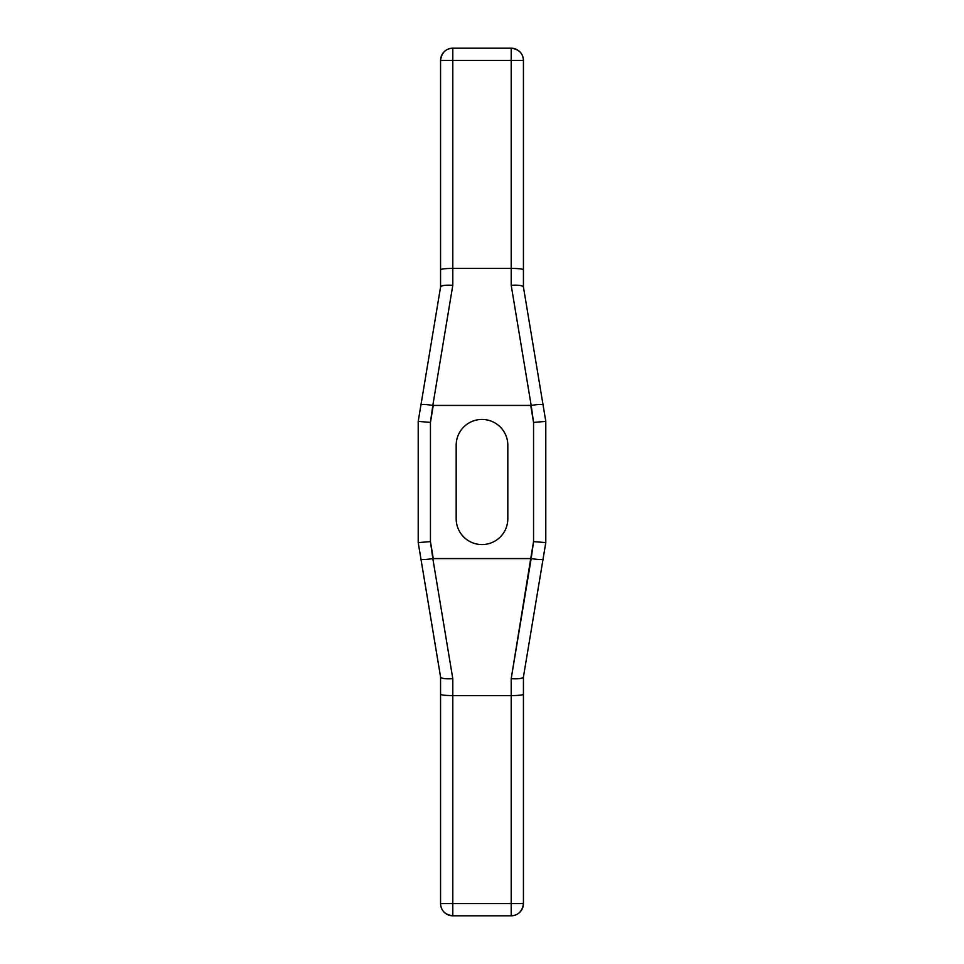 <?xml version="1.0" encoding="UTF-8"?>
<svg xmlns="http://www.w3.org/2000/svg" width="964" height="964" viewBox="0 0 964 964"><rect width="100%" height="100%" fill="white"/><g stroke="black" fill="none" stroke-linecap="round" stroke-linejoin="round"><path stroke-width="1.45" d="M507.823 445.26A25.823 25.823 0 0 0 482 419.436A25.823 25.823 0 0 0 456.177 445.26A25.823 25.823 0 0 1 482 419.436A25.823 25.823 0 0 1 507.823 445.26L507.823 518.74A25.823 25.823 0 0 1 482 544.564A25.823 25.823 0 0 1 456.177 518.74L456.177 445.26A25.823 25.823 0 0 1 482 419.436A25.823 25.823 0 0 1 507.823 445.26L507.823 518.74A25.823 25.823 0 0 1 482 544.564A25.823 25.823 0 0 1 456.177 518.74A25.823 25.823 0 0 0 482 544.564A25.823 25.823 0 0 0 507.823 518.74L507.823 445.26M533.55 541.599L533.55 422.401L530.73 405.446L433.27 405.446L430.45 422.401L430.45 541.599L433.27 558.554L530.73 558.554L533.55 541.599L533.55 422.401L530.73 405.446L433.27 405.446L430.45 422.401L430.45 541.599L432.824 558.59C425.678 559.674 421.726 559.867 420.955 559.168L418.207 542.612L430.45 541.599L418.207 542.612L422.292 542.274L418.207 542.612L418.207 421.389L422.292 421.726L418.207 421.389L420.955 404.832C421.726 404.133 425.678 404.326 432.824 405.41L452.803 285.308L452.803 268.39L511.197 268.39L511.197 285.308L531.176 405.41C538.322 404.326 542.274 404.133 543.045 404.832L545.793 421.389L541.708 421.726L545.793 421.389L545.793 542.612L541.708 542.274L545.793 542.612L523.428 677.005C522.488 678.548 518.415 679.114 511.197 678.692L511.197 695.61L452.803 695.61L452.803 678.692L432.824 558.59L531.176 558.59L511.197 678.692C518.415 679.114 522.488 678.548 523.428 677.005C522.488 678.548 518.415 679.114 511.197 678.692L531.176 558.59C538.322 559.674 542.274 559.867 543.045 559.168L523.428 677.005L543.045 559.168C542.274 559.867 538.322 559.674 531.176 558.59L533.55 541.599L545.793 542.612L543.045 559.168L545.793 542.612L533.55 541.599L533.55 422.401L545.793 421.389L533.55 422.401L531.176 405.41L432.824 405.41L430.45 422.401L418.207 421.389L430.45 422.401L430.45 541.599L433.27 558.554L530.73 558.554L533.55 541.599L545.793 542.612L545.793 421.389L543.045 404.832L545.793 421.389L541.708 421.726M456.177 518.74L456.177 445.26L456.177 518.74M523.44 676.957L523.44 694.213C522.729 695.056 518.656 695.526 511.197 695.61C518.656 695.526 522.729 695.056 523.44 694.213L523.44 903.557L511.197 903.557L511.197 695.61L452.803 695.61L511.197 695.61L511.197 903.557L452.803 903.557L452.803 678.692C445.585 679.114 441.512 678.548 440.572 677.005L420.955 559.168C421.726 559.867 425.678 559.674 432.824 558.59L452.803 678.692C445.585 679.114 441.512 678.548 440.572 677.005L418.207 542.612L440.572 677.005C441.512 678.548 445.585 679.114 452.803 678.692L452.803 695.61C445.344 695.526 441.271 695.056 440.56 694.213L440.56 676.957L440.56 694.213C441.271 695.056 445.344 695.526 452.803 695.61L452.803 903.557L440.56 903.557L440.56 676.957M523.44 694.213C522.729 695.056 518.656 695.526 511.197 695.61L511.197 915.8C518.283 915.39 522.368 911.317 523.44 903.557L523.44 694.213L523.44 903.557A12.243 12.243 0 0 1 511.197 915.8L452.803 915.8C445.043 914.716 440.958 910.643 440.56 903.557L440.56 694.213C441.271 695.056 445.344 695.526 452.803 695.61L452.803 915.8A12.243 12.243 0 0 1 440.56 903.557A12.243 12.243 0 0 0 452.803 915.8L452.803 903.557L511.197 903.557L511.197 915.8A12.243 12.243 0 0 0 523.44 903.557A12.243 12.243 0 0 1 511.197 915.8L452.803 915.8A12.243 12.243 0 0 1 440.56 903.557L523.44 903.557L511.197 903.557L511.197 915.8L452.803 915.8L452.803 903.557L440.56 903.557L440.56 694.213M511.197 695.61L511.197 678.692L511.197 695.61M422.292 421.726L418.207 421.389L418.207 542.612L422.292 542.274M523.44 269.787L523.44 60.443A12.243 12.243 0 0 0 511.197 48.2A12.243 12.243 0 0 1 523.44 60.443L452.803 60.443L452.803 268.39C445.344 268.474 441.271 268.944 440.56 269.787L440.56 60.443L452.803 60.443L452.803 48.2L511.197 48.2A12.243 12.243 0 0 1 523.44 60.443L523.44 269.787C522.729 268.944 518.656 268.474 511.197 268.39L452.803 268.39L452.803 60.443L511.197 60.443L511.197 285.308C518.415 284.886 522.488 285.452 523.428 286.995L543.045 404.832C542.274 404.133 538.322 404.326 531.176 405.41L511.197 285.308C518.415 284.886 522.488 285.452 523.428 286.995L543.045 404.832L523.428 286.995C522.488 285.452 518.415 284.886 511.197 285.308L511.197 268.39C518.656 268.474 522.729 268.944 523.44 269.787L523.44 287.043L523.44 269.787C522.729 268.944 518.656 268.474 511.197 268.39L511.197 60.443L523.44 60.443L523.44 287.043M440.56 287.043L440.56 60.443A12.243 12.243 0 0 1 452.803 48.2A12.243 12.243 0 0 0 440.56 60.443L452.803 60.443L440.56 60.443A12.243 12.243 0 0 1 452.803 48.2L511.197 48.2L511.197 268.39L452.803 268.39L452.803 285.308C445.585 284.886 441.512 285.452 440.572 286.995C441.512 285.452 445.585 284.886 452.803 285.308L432.824 405.41C425.678 404.326 421.726 404.133 420.955 404.832L440.572 286.995C441.512 285.452 445.585 284.886 452.803 285.308L452.803 60.443L523.44 60.443C523.042 53.357 518.957 49.285 511.197 48.2L452.803 48.2L452.803 60.443L452.803 48.2C445.717 48.61 441.633 52.683 440.56 60.443L440.56 269.787C441.271 268.944 445.344 268.474 452.803 268.39C445.344 268.474 441.271 268.944 440.56 269.787L440.56 287.043L440.56 269.787M430.45 422.401L418.207 421.389L440.572 286.995L418.207 421.389L418.207 542.612L430.45 541.599M452.803 678.692L432.824 558.59C425.678 559.674 421.726 559.867 420.955 559.168M511.197 678.692L530.73 558.554M541.708 542.274L545.793 542.612L545.793 421.389L533.55 422.401M531.176 558.59C538.322 559.674 542.274 559.867 543.045 559.168M511.197 285.308L531.176 405.41C538.322 404.326 542.274 404.133 543.045 404.832M420.955 404.832C421.726 404.133 425.678 404.326 432.824 405.41L433.27 405.446M432.824 405.41L452.803 285.308"/></g></svg>
